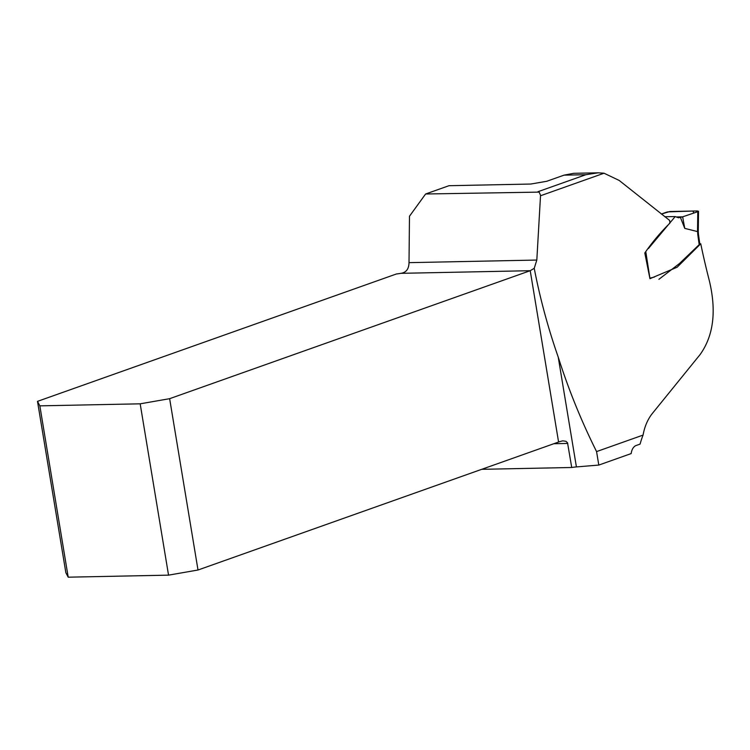 <?xml version="1.0" encoding="UTF-8"?>
<svg xmlns="http://www.w3.org/2000/svg" width="750" height="750" viewBox="0 0 750 750"><rect width="100%" height="100%" fill="white"/><g stroke="black" fill="none" stroke-linecap="round" stroke-linejoin="round"><path stroke-width="1.12" d="M699.759 243.769L700.734 243.769A595.8 437.156 70.5 0 0 709.341 280.725C716.616 311.175 713.531 335.784 700.087 354.572L652.303 413.522C647.691 419.372 644.616 426.562 643.059 435.094L596.569 451.594C581.306 420.984 568.528 389.484 558.225 357.103C548.016 327.881 540.019 298.284 534.234 268.312L536.822 260.053L540.544 195.309L539.156 192.112L425.606 193.997L448.997 185.7L530.766 184.041L546.703 181.294L564.019 175.153L573.666 173.316L598.106 172.819L585.862 174.713L537.928 191.719M598.106 172.819L604.031 173.212L619.2 180.45L669.675 220.463L669.9 223.153C660.806 232.078 652.434 242.016 644.803 252.975L649.941 278.691L677.119 267.234L700.734 243.769M643.059 435.094A72 47.531 -91.2 0 0 640.087 444.103L635.597 445.697C633.197 447.056 631.725 449.691 631.163 453.581L598.8 465.075L596.569 451.594M558.225 357.103L576.413 466.922L598.8 465.075M576.413 466.922A11.297 1.819 -9.4 0 0 571.725 467.494L481.697 469.322M425.606 193.997L409.481 216.234L409.012 262.65A11.297 7.453 -91.2 0 1 407.944 268.284C406.697 271.125 404.353 272.803 400.922 273.328A11.297 1.819 170.6 0 1 396.469 273.956L37.5 401.363L65.859 572.691L68.203 577.181L168.544 575.147L140.175 403.819L169.641 398.681L198.009 570.009L558.581 442.031L530.222 270.703L534.234 268.312M571.725 467.494L567.534 442.791L565.941 441.291L562.8 440.85A11.297 1.819 -9.4 0 0 558.581 442.031M68.203 577.181L39.844 405.853L140.175 403.819M400.922 273.328L530.222 270.703L169.641 398.681M198.009 570.009L168.544 575.147M39.844 405.853L37.5 401.363M684.741 228.375L682.65 216.834L680.4 217.331L684.741 228.375L697.519 231.581L697.791 211.706L682.65 216.834L676.359 216.966L682.65 216.834L693.825 213.047L692.897 211.041L667.5 211.894M648.413 248.531L675.197 216.572L678.553 217.8L680.4 217.331M699.188 244.669L697.781 234.619L698.466 234.319L699.759 243.6L699.188 244.669L679.481 263.522L658.922 279.3M654.412 277.059L649.837 278.184M698.466 234.319L698.259 231.309L697.519 231.581M666.722 212.109L661.341 214.069L669.891 211.509L697.556 210.947L697.791 211.706L697.556 210.947M604.031 173.212L540.525 195.75M409.012 262.65L536.822 260.053M567.741 443.438L553.828 443.719M585.862 174.713L564.019 175.153M697.781 234.619L697.575 231.581M645.872 252.244L649.903 278.156M664.781 216.713L675.037 216.581M698.259 231.347L698.531 211.228"/></g></svg>
